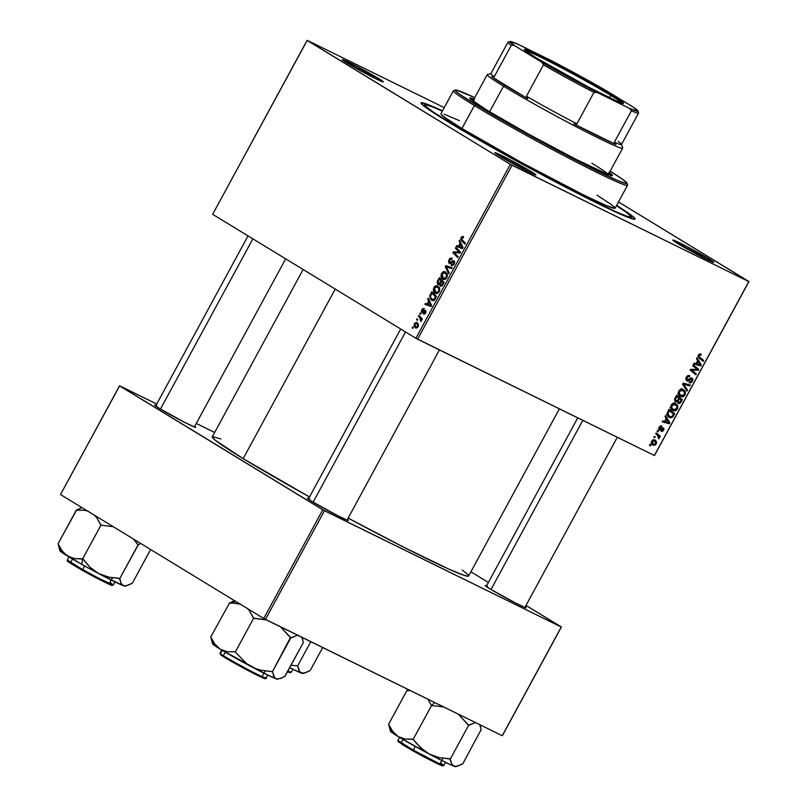 <?xml version="1.0" encoding="UTF-8"?>
<svg xmlns="http://www.w3.org/2000/svg" width="807" height="807" viewBox="0 0 807 807"><rect width="100%" height="100%" fill="white"/><g stroke="black" fill="none" stroke-linecap="round" stroke-linejoin="round"><path stroke-width="1.21" d="M529.453 172.254A22.011 0.999 28.5 0 0 500.239 156.427A22.011 0.999 -151.5 0 1 529.453 172.254L529.453 172.254A22.011 0.999 -151.5 0 1 529.927 172.547A22.011 0.999 28.5 0 0 529.453 172.254L531.026 171.498L529.453 172.254M499.826 156.175A23.393 1.059 -151.5 0 1 494.873 152.735A23.393 1.059 -151.5 0 1 508.087 158.737A23.393 1.059 -151.5 0 1 531.026 171.498L509.025 159.221L494.923 152.644L502.741 157.92L521.826 168.451L535.233 174.887L531.026 171.498A23.393 1.059 -151.5 0 1 535.939 175.028A23.393 1.059 -151.5 0 1 521.887 168.481A23.393 1.059 -151.5 0 1 499.826 156.175M376.788 79.136A22.011 0.999 28.5 0 0 347.565 63.309A22.011 0.999 -151.5 0 1 376.788 79.136L376.788 79.136A22.011 0.999 -151.5 0 1 377.252 79.429A22.011 0.999 28.5 0 0 376.788 79.136L378.362 78.38L376.788 79.136M347.151 63.057A23.393 1.059 -151.5 0 1 342.198 59.617A23.393 1.059 -151.5 0 1 355.413 65.619A23.393 1.059 -151.5 0 1 378.362 78.38L356.351 66.103L342.259 59.526L350.067 64.802L369.162 75.333L382.558 81.769L378.362 78.38A23.393 1.059 -151.5 0 1 383.264 81.91A23.393 1.059 -151.5 0 1 369.213 75.364A23.393 1.059 -151.5 0 1 347.151 63.057M707.315 259.612A22.011 0.999 28.5 0 0 678.092 243.775A22.011 0.999 -151.5 0 1 707.315 259.612L707.315 259.612A22.011 0.999 -151.5 0 1 707.789 259.894A22.011 0.999 28.5 0 0 707.315 259.612L708.889 258.845L707.315 259.612M677.688 243.522A23.393 1.059 -151.5 0 1 672.735 240.083A23.393 1.059 -151.5 0 1 685.95 246.085A23.393 1.059 -151.5 0 1 708.889 258.845L686.888 246.569L672.786 239.992L680.604 245.267L699.689 255.799L713.095 262.235L708.889 258.845A23.393 1.059 -151.5 0 1 713.802 262.376A23.393 1.059 -151.5 0 1 699.75 255.829A23.393 1.059 -151.5 0 1 677.688 243.522M487.378 586.164L485.31 585.731L490.121 588.979A23.393 1.059 -151.5 0 1 485.168 585.539A23.393 1.059 -151.5 0 1 486.55 585.821M309.515 498.817L307.447 498.383L312.259 501.631A23.393 1.059 -151.5 0 1 307.306 498.181A23.393 1.059 -151.5 0 1 308.688 498.474M156.851 405.699L154.773 405.265L159.584 408.513A23.393 1.059 -151.5 0 1 154.631 405.074A23.393 1.059 -151.5 0 1 156.013 405.356M446.806 121.07A121.766 5.528 -151.5 0 1 421.002 103.135A121.766 5.528 -151.5 0 1 442.498 110.862L428.245 104.648L421.294 102.681L423.524 105.727L434.761 113.535L479.661 140.378L530.391 168.522L580.556 194.88L623.518 215.509L631.114 218.475L635.038 218.768L629.742 214.077L616.609 205.402A121.766 5.528 -151.5 0 1 634.796 219.211A121.766 5.528 -151.5 0 1 561.662 185.136A121.766 5.528 -151.5 0 1 446.806 121.07M303.139 269.498L212.291 436.819A145.845 6.617 28.5 0 0 243.179 458.628A145.845 6.617 28.5 0 0 309.515 496.961L243.179 458.628L335.238 289.077L243.179 458.628L215.298 440.269L212.281 437.172L212.624 436.617L220.957 438.968M462.29 570.045L467.737 574.433L468.292 576.208L463.934 575.3L448.601 569.016L403.379 547.035L348.14 518.084A145.845 6.617 28.5 0 0 468.625 575.996L559.382 408.836M444.243 107.644L307.225 40.35L444.243 107.644M510.337 164.346L307.094 40.38L212.655 214.319L415.898 338.274L510.337 164.346L307.225 40.35L212.655 214.319L415.898 338.274L510.337 164.346L512.042 165.274L417.602 339.212L654.386 455.491L748.825 281.562L510.337 164.346M435.134 293.143C436.496 294.061 437.848 293.587 439.169 291.72L439.704 288.704L437.888 286.061C436.537 285.224 435.225 285.698 433.934 287.504C432.976 290.217 433.369 292.094 435.134 293.143L433.52 290.964L433.561 288.392L435.346 286.001L437.676 285.94L439.603 288.25L439.512 290.964L437.717 293.254L435.427 293.304M428.668 301.061L427.73 299.104L428.245 298.146L431.634 305.439L431.049 306.519L424.906 304.31L425.38 303.422L427.044 304.057L428.668 301.061L427.044 304.057L425.38 303.422L424.906 304.31L431.049 306.519L431.634 305.439L428.245 298.146L427.73 299.104L428.971 299.71L427.73 299.104L428.668 301.061L429.869 301.647L428.668 301.061M463.198 236.592L461.039 237.581L461.725 237.914L461.039 237.581L462.391 236.39L463.652 236.976L463.248 237.904L461.907 237.682L461.463 238.882L465.417 243.21L464.933 244.107L460.716 239.366L461.039 237.581L461.463 240.587L464.933 244.107L465.417 243.21L462.068 239.82L461.654 238.025L463.248 237.904L463.652 236.976L463.047 236.512M449.116 263.526L453.625 261.599L454.795 262.174L453.625 261.599L453.625 263.536L454.301 263.869L451.607 264.464L451.194 265.372L454.25 263.96L454.069 260.701L452.323 260.964L453.514 261.539L452.323 260.964L451.355 261.771L452.233 262.204L451.355 261.771L450.145 262.678L451.133 263.163L449.539 262.608L449.549 260.328L452.223 258.401C451.052 257.655 449.953 258.149 448.934 259.884L449.388 263.657L448.42 261.216L450.528 258.169L452.223 258.401L451.809 259.319L450.78 259.067L449.812 259.894L449.438 262.537L453.241 260.54L454.795 262.023L453.968 264.434L452.434 265.614L451.194 265.372L453.534 263.687L453.625 261.599L450.457 263.627L449.267 263.607M448.783 273.845L445.282 266.784L445.888 265.664L452.102 267.732L451.627 268.62L446.291 266.845L449.297 272.897L448.783 273.845L449.297 272.897L446.291 266.845L451.627 268.62L452.102 267.732L445.888 265.664L445.282 266.784L446.614 267.44L445.282 266.784L448.783 273.845M442.761 279.091C444.132 279.999 445.474 279.525 446.806 277.669L447.34 274.652L445.525 271.999C444.173 271.162 442.851 271.646 441.56 273.452C440.602 276.155 441.005 278.042 442.761 279.091L441.147 276.912L441.358 273.886L443.114 271.878L445.525 271.999L447.229 274.198L447.149 276.912L445.353 279.202L443.063 279.252M412.821 328.489L412.145 327.803L412.629 326.926L413.315 327.592L412.821 328.489L413.315 327.592L412.629 326.926L412.145 327.803L412.821 328.489M437.949 284.488L440.319 284.447L439.633 284.114L440.622 286.233L442.236 285.688L444.132 282.41L439.391 277.618L437.555 281.007L437.656 284.246L437.162 282.057L439.391 277.618L444.132 282.41L441.247 286.293L439.976 285.789L439.633 284.114L438.08 284.548M460.091 243.189L459.153 241.232L459.667 240.284L463.047 247.567L462.472 248.647L456.328 246.438L456.802 245.56L458.467 246.196L460.091 243.189L458.467 246.196L456.802 245.56L456.328 246.438L462.472 248.647L463.047 247.567L459.667 240.284L459.153 241.232L460.394 241.848L459.153 241.232L460.091 243.189L461.291 243.775L460.091 243.189M458.245 251.159L455.37 248.203L455.854 247.315L460.585 252.127L460.081 253.045L454.089 252.611L458.124 256.646L457.64 257.534L452.898 252.742L453.403 251.814L459.405 252.228L458.245 251.159L459.405 252.228L453.403 251.814L452.898 252.742L457.64 257.534L458.124 256.646L454.089 252.611L460.081 253.045L460.585 252.127L455.854 247.315L455.37 248.203L457.993 249.494L455.37 248.203L458.245 251.159L460.504 252.268L458.245 251.159M423.362 314.175L425.662 312.914L425.521 310.382L422.707 311.774L423.483 312.158L422.253 311.754L422.263 310.221L424.361 308.647L421.789 309.868L422.313 310.13L421.789 309.868L422.979 308.546L424.361 308.647L421.98 311.099L422.586 311.815L424.543 310.372L425.743 310.554L425.975 312.178L424.896 313.933L423.362 314.175L425.047 312.803L425.188 311.351L422.152 312.783L421.335 311.078L421.789 309.868L421.829 312.652L425.138 311.31L425.188 312.571L423.433 314.216M431.503 300.143L434.701 299.609L436.506 296.472L431.765 291.68L429.798 295.614L430.514 295.967L429.798 295.614L431.765 291.68L436.506 296.472L434.509 299.821L432.613 300.547L430.302 298.953L429.798 295.614L431.795 300.305M415.333 327.844L418.117 326.815L417.078 322.477L414.344 323.587L415.726 328.035L414.052 326.22L414.616 323.163L416.926 322.386L418.409 324.121L418.419 326.119L417.118 327.904L415.534 327.955M417.239 320.359L416.563 319.673L417.037 318.795L417.723 319.461L417.239 320.359L417.723 319.461L417.037 318.795L416.563 319.673L417.239 320.359M419.761 317.716L418.399 316.294L418.883 315.396L422.333 318.886L421.849 319.774L421.143 319.047L420.8 321.529L420.76 319.148L419.761 317.716L420.8 321.529L421.143 319.047L421.849 319.774L422.333 318.886L418.883 315.396L418.399 316.294L421.052 317.595L418.399 316.294L419.761 317.716L422.293 318.957L419.761 317.716M420.457 314.427L419.781 313.752L420.255 312.874L420.941 313.53L420.457 314.427L420.941 313.53L420.255 312.874L419.781 313.752L420.457 314.427M672.967 410.511L671 408.413L670.879 405.881L672.433 403.651L675.076 403.258L677.466 405.164L677.739 408.241L675.883 410.551L672.967 410.511C674.561 411.368 676.044 410.864 677.416 408.998L677.809 406.012L675.59 403.46C674.016 402.673 672.564 403.187 671.232 404.993C670.345 407.686 670.92 409.532 672.967 410.511L672.614 410.319M666.239 418.49L665.049 416.583L665.563 415.635L669.86 422.717L669.275 423.796L662.224 421.799L662.698 420.911L664.605 421.486L666.239 418.49L664.605 421.486L662.698 420.911L662.224 421.799L669.275 423.796L669.86 422.717L665.563 415.635L665.049 416.583L666.239 418.49M698.348 355.07L699.78 353.859L701.243 354.404L700.849 355.322L699.326 355.141L698.953 356.462L703.643 360.487L703.159 361.385L698.105 356.835L698.348 355.07L700.849 355.322L701.243 354.404L698.348 355.07L699.023 358.026L703.159 361.385L703.643 360.487L699.649 357.239L698.348 355.06M687.1 380.036L686.959 377.797L686.243 377.363L686.959 377.797L688.361 376.496L687.413 375.921L689.228 376.627L687.735 375.719L689.43 376.738L687.756 375.709L689.43 376.738L689.834 375.82C688.472 375.114 687.271 375.628 686.232 377.373L686.686 380.954L685.809 378.433L687.917 375.638L689.834 375.82L689.43 376.738L688.26 376.516L687.231 377.353L686.989 379.976L691.125 377.898L692.92 379.098L692.345 381.469L690.56 382.911L689.148 382.72L689.561 381.802L691.569 381.136L691.629 378.927L688.21 381.015L686.686 380.954L691.71 378.977L690.399 378.17L691.629 378.927L691.75 380.833L689.148 382.72L692.487 381.237L692.063 378.029L690.126 378.332L687.786 380.087L685.708 379.199L686.949 379.946M687.009 391.123L682.591 384.273L683.206 383.154L690.328 385.01L689.854 385.897L683.741 384.303L687.524 390.174L687.009 391.123L687.524 390.174L683.741 384.303L689.854 385.897L690.328 385.01L683.206 383.154L682.591 384.273L687.009 391.123M680.594 396.459L678.637 394.351L678.505 391.829L680.069 389.589L682.712 389.196L685.093 391.102L685.375 394.189L683.509 396.499L680.594 396.459C682.197 397.316 683.68 396.812 685.042 394.946L685.436 391.96L683.226 389.398C681.643 388.611 680.2 389.125 678.869 390.941C677.971 393.634 678.546 395.47 680.594 396.459L680.24 396.267M650.271 445.948L649.464 445.293L649.938 444.415L650.765 445.04L650.271 445.948L650.765 445.04L649.938 444.415L649.464 445.293L650.271 445.948M675.55 401.906L674.501 399.536L676.71 395.107L682.359 399.687L679.383 403.591L677.92 403.127L677.416 401.493L675.55 401.906L677.416 401.493L678.354 403.429L680.442 402.975L682.359 399.687L676.71 395.107L674.874 398.497L675.388 401.815M697.662 360.618L696.471 358.722L696.986 357.763L701.273 364.845L700.698 365.924L693.637 363.927L694.121 363.039L696.027 363.624L697.662 360.618L696.027 363.624L694.121 363.039L693.637 363.927L700.698 365.924L701.273 364.845L696.986 357.763L696.471 358.722L697.662 360.618M696.118 368.517L692.688 365.692L693.163 364.804L698.812 369.404L698.307 370.322L691.538 370.07L696.35 373.923L695.866 374.811L690.217 370.231L690.721 369.303L697.49 369.535L696.118 368.517L697.49 369.535L690.721 369.303L690.217 370.231L695.866 374.811L696.35 373.923L691.538 370.07L698.307 370.322L698.812 369.404L693.163 364.804L692.688 365.692L696.118 368.517M659.743 429.193L659.339 426.953L660.661 425.904L661.821 426.035L661.508 427.004L659.864 427.367L659.49 428.951L663.324 427.75L664.02 429.132L663.304 430.807L661.145 431.553L663.021 430.04L662.85 428.638L660.126 430.181L658.714 429.334L659.097 427.357L661.508 427.004L661.821 426.035L659.097 427.357L659.319 430.101L663.001 428.709L661.861 428.013L663.657 430.252L663.324 427.75L660.247 429.213L658.673 428.537L659.652 429.142M667.137 413.103L669.084 409.159L674.733 413.749L672.715 417.108L670.627 417.875L667.924 416.362L667.137 413.103L669.356 417.501L672.917 416.896L674.733 413.749L669.084 409.159L667.137 413.103M653.045 445.242L651.269 442.448L653.075 439.785L655.577 440.541L656.525 442.74L655.466 444.96L653.045 445.242L656.111 444.143C656.807 442.034 656.313 440.622 654.638 439.906L651.642 441.076C650.987 443.134 651.451 444.526 653.045 445.242L652.712 445.06M654.689 437.818L653.882 437.162L654.356 436.284L655.173 436.92L654.689 437.818L655.173 436.92L654.356 436.284L653.882 437.162L654.689 437.818M657.342 435.144L655.718 433.773L656.202 432.885L660.308 436.214L659.823 437.112L658.976 436.416L659.4 437.808L658.764 438.867L658.562 436.526L657.342 435.144L658.764 438.867L658.976 436.416L659.823 437.112L660.308 436.214L656.202 432.885L655.718 433.773L657.342 435.144M657.907 431.886L657.1 431.231L657.574 430.353L658.391 430.988L657.907 431.886L658.391 430.988L657.574 430.353L657.1 431.231L657.907 431.886M654.517 455.461L748.957 281.532L618.485 201.952L748.825 281.562L512.042 165.274L417.602 339.212L415.898 338.274L654.386 455.491L748.957 281.532L654.517 455.461M214.652 432.461L196.293 423.443L214.652 432.461M156.74 404.014L119.658 385.807L156.74 404.014M60.505 494.54L263.748 618.505L322.77 509.792L119.527 385.837L60.505 494.54L119.658 385.807L324.475 510.73L265.453 619.433L502.236 735.722L561.258 627.019L322.77 509.792L263.748 618.505L60.505 494.54M502.368 735.691L561.39 626.989L526.013 605.411L561.258 627.019L324.475 510.73L265.453 619.433L263.748 618.505L502.236 735.722L561.39 626.989L502.368 735.691M488.376 582.452L470.905 571.8L488.376 582.452M159.584 408.513L185.277 422.697L194.991 427.226L195.607 427.085L194.709 426.368A23.393 1.059 -151.5 0 1 195.698 427.367A23.393 1.059 -151.5 0 1 181.656 420.82A23.393 1.059 -151.5 0 1 159.584 408.513M312.259 501.631L337.951 515.804L347.666 520.344L348.271 520.202L347.383 519.476A23.393 1.059 -151.5 0 1 348.372 520.485A23.393 1.059 -151.5 0 1 334.32 513.938A23.393 1.059 -151.5 0 1 312.259 501.631M490.121 588.979L515.814 603.162L525.528 607.691L526.134 607.55L525.236 606.834A23.393 1.059 -151.5 0 1 526.235 607.832A23.393 1.059 -151.5 0 1 512.183 601.286A23.393 1.059 -151.5 0 1 490.121 588.979M649.887 444.516L650.765 445.04L649.887 444.516M676.468 395.551L682.359 399.687L679.212 397.77L678.929 398.295L679.212 397.77L676.468 395.551M680.472 401.422L681.189 401.856L680.472 401.422M678.808 402.532L680.442 402.975L679.676 402.501L680.402 401.553L678.808 402.532L677.063 400.928L678.173 401.604L678.677 400.05L677.971 399.606L678.677 400.05L679.454 398.618L681.219 400.04L680.402 401.553L681.219 400.04L678.737 398.184L679.454 398.618L678.203 401.21L678.808 402.532L678.173 401.604M676.044 401.039L677.416 401.493L676.78 401.099L677.789 399.939L676.044 401.039L674.47 400.08L676.044 401.039L674.813 398.608L675.56 399.062L675.994 398.184L675.277 397.74L675.994 398.184L676.891 396.53L678.798 398.083L677.789 399.939L678.798 398.083L676.175 396.096L676.891 396.53L675.449 399.415L675.863 400.928M681.875 389.065L682.268 389.973M681.148 395.612C679.514 394.885 678.99 393.463 679.585 391.375L679.323 393.433L680.664 395.329L682.339 395.884L684.013 394.996L684.649 392.908L683.6 390.84L685.436 391.96L680.977 389.186L684.568 392.404L684.306 394.542L681.148 395.612L677.709 393.534M684.326 394.512L685.042 394.946L684.326 394.512M679.787 394.805L678.919 394.926M678.536 394.885L680.362 394.573M682.288 390.033L681.431 388.47M682.712 390.265L681.098 390.114L679.585 391.375L678.869 390.941L679.585 391.375L682.712 390.265L680.947 389.186M686.949 384.132L689.854 385.897L686.949 384.132M683.105 383.325L685.577 384.838L683.105 383.325M682.863 383.769L683.741 384.303L682.863 383.769M682.732 384.485L684.659 385.655L682.732 384.485M685.678 389.045L687.524 390.174L685.678 389.045M691.77 380.793L692.487 381.237L691.77 380.793M691.629 378.927L690.389 378.17M689.985 378.433L690.883 378.977L689.985 378.433M688.512 379.633L689.39 380.158L688.512 379.633M701.243 354.404L700.698 354.031M700.335 354.969L700.849 355.322M698.005 356.24L699.649 357.239L698.005 356.24M698.035 356.573L703.643 360.487L700.254 359.014L698.035 356.573M699.558 363.806L701.273 364.845L699.558 363.806M697.712 364.108L700.698 365.924L697.712 364.108M696.653 363.755L696.048 363.584L696.653 363.755M698.146 361.465L700.345 364.915L696.128 363.432L696.844 363.866L698.146 361.465L697.43 361.032L698.146 361.465L696.844 363.866L700.345 364.915L698.146 361.465M692.92 365.248L698.812 369.404L695.654 367.478L695.412 367.931L692.92 365.248M696.895 369.465L698.307 370.322L696.895 369.465M693.697 369.334L695.261 370.292L693.697 369.334M691.528 369.313L693.042 370.231L691.528 369.313M690.61 369.505L691.538 370.07L690.61 369.505M690.52 369.667L693.052 371.21L690.52 369.667M690.469 369.757L696.35 373.923L693.203 371.997L692.961 372.451L690.469 369.757M660.116 426.157L661.508 427.004L660.116 426.157M661.145 431.553L663.657 430.252L661.538 430.635L661.145 431.553M662.951 428.688L661.861 428.013M661.74 428.103L662.527 428.588L661.74 428.103M661.034 428.688L661.72 429.102L661.034 428.688M658.653 429.001L660.408 430.07L658.653 429.001M668.135 421.668L669.86 422.717L668.135 421.668M666.289 421.97L669.275 423.796L666.289 421.97M665.24 421.617L664.625 421.446L665.24 421.617M666.723 419.337L668.932 422.787L664.706 421.294L665.422 421.738L666.723 419.337L666.007 418.904L666.723 419.337L665.422 421.738L668.932 422.787L666.723 419.337M668.842 409.603L674.733 413.749L671.575 411.822L671.333 412.276L668.842 409.603M669.871 416.644L671.898 416.664L673.583 414.102L669.255 410.592L668.64 411.721L667.934 411.277L668.64 411.721L667.934 413.971L669.871 416.644C667.954 415.766 667.54 414.132 668.64 411.721L669.255 410.592L668.539 410.148L673.583 414.102L672.897 415.383L673.583 415.857L672.867 415.413L672.181 416.432L669.871 416.644L666.35 414.516M672.17 416.442L672.917 416.896L672.17 416.442M668.519 415.837L667.641 415.968M668.64 417.068L669.356 417.501L668.64 417.068M667.48 415.958L668.902 415.676M674.249 403.127L674.632 404.025M675.943 404.882L677.809 406.012L675.943 404.882M676.7 408.564L677.416 408.998L676.7 408.564M672.16 408.867L671.283 408.978M670.899 408.947L672.735 408.624M674.652 404.095L673.805 402.532M673.512 409.674L675.58 409.684L677.023 407.505L676.226 405.144L674.319 404.085L671.949 405.427L671.242 404.993L671.949 405.427L671.918 408.07L673.512 409.674C671.888 408.937 671.363 407.525 671.949 405.427L675.479 404.539L673.341 403.238L676.932 406.466L676.68 408.604L673.512 409.674L670.072 407.585M675.086 404.317L673.32 403.248M653.186 439.744L653.327 440.249M653.519 444.364L654.971 444.415L655.728 443.305L654.416 440.915L651.673 441.036L652.227 443.043L653.519 444.364L652.227 441.379L654.235 440.814L652.762 439.916L654.235 440.814L656.111 444.143L653.519 444.364L651.299 443.023M651.057 443.578L651.915 443.325M653.357 440.43L653.105 439.563M654.235 440.814L652.782 439.916M654.295 436.385L655.173 436.92L654.295 436.385M655.96 433.329L660.308 436.214L657.16 434.297L656.898 434.771L655.96 433.329M658.129 435.891L658.976 436.416L658.129 435.891M658.532 437.908L659.258 438.352L658.532 437.908M657.523 430.454L658.391 430.988L657.523 430.454M437.555 281.007L438.241 281.35L437.555 281.007M440.935 285.275L442.095 285.839L440.884 285.244L441.812 284.992L443.093 282.743L441.621 281.25L443.779 283.075L443.093 282.743L442.276 284.246L442.952 284.578L442.276 284.246L440.804 285.204L440.299 284.246L441.621 281.25L444.102 282.47L441.621 281.25L440.35 283.852L440.804 285.204M438.625 283.701L439.573 284.175L438.544 283.671L439.533 283.348L441.066 280.685L439.462 279.071L443.719 281.986L441.066 280.685L440.057 282.551L440.733 282.884L440.057 282.551L438.443 283.62L438.13 281.603L439.462 279.071L442.115 280.372L439.462 279.071L437.939 282.309L438.443 283.62M441.56 273.452L442.246 273.785L441.56 273.452M447.199 273.533L446.654 273.755M445.02 272.867L447.401 275.51L446.533 275.086L446.18 277.245L446.856 277.578L443.305 278.254L442.175 273.906L445.02 272.867L447.128 273.906L443.789 272.615L442.458 273.472L441.782 275.328L443.457 278.334L445.141 278.324L446.412 276.7L446.332 274.35L444.828 272.766L447.128 273.896M445.293 279.232L443.305 278.254M449.328 267.894L445.888 265.664L451.839 268.227L449.328 267.894M448.934 259.884L449.61 260.217L448.934 259.884M450.871 259.047L451.638 259.208M450.145 262.678L449.539 262.608M452.959 261.629L453.625 261.599M464.116 241.898L461.463 240.587L464.116 241.898M460.212 247.84L460.474 247.356L456.802 245.56L462.169 247.931L460.212 247.84M460.474 244.067L462.855 247.931L459.173 246.458L462.714 248.203L459.173 246.458L460.474 244.067L461.705 244.672L460.474 244.067L459.173 246.458L462.219 247.618L460.474 244.067M455.612 254.074L452.898 252.742L455.612 254.074M455.461 252.823L453.403 251.814L455.461 252.823M459.647 253.035L457.529 251.996L459.647 253.035M460.283 252.662L459.405 252.228L460.283 252.662M424.986 313.852L423.766 313.257L424.986 313.852M425.713 312.834L425.188 312.571L425.713 312.834M426.056 311.764L425.057 311.27M421.829 312.652L422.797 312.662M428.799 305.702L429.052 305.228L425.38 303.422L430.746 305.803L428.799 305.702M429.052 301.929L431.432 305.803L427.75 304.33L431.291 306.065L427.75 304.33L429.052 301.929L430.282 302.534L429.052 301.929L427.75 304.33L430.807 305.49L429.052 301.929M430.403 294.182L431.089 294.515L430.403 294.182M433.47 299.599L433.964 300.749M431.836 293.123L436.143 297.127L435.467 296.794L434.771 298.076L435.447 298.408L434.771 298.076L434.075 299.125L434.802 299.488L432.017 299.286C430.363 298.348 430.101 296.673 431.22 294.252L431.836 293.123L434.489 294.424L431.836 293.123L430.454 296.522L431.241 298.64L433.248 299.589L434.62 298.358L435.467 296.794L431.836 293.123M433.964 300.254L432.017 299.286M433.934 287.504L434.61 287.847L433.934 287.504M439.573 287.585L439.018 287.806M437.384 286.919L439.775 289.562L438.907 289.138L438.544 291.297L439.22 291.63L435.669 292.305L434.539 287.968L437.384 286.919L439.502 287.958L436.153 286.677L434.832 287.524L434.156 289.38L435.83 292.396L437.505 292.376L438.786 290.762L438.705 288.402L437.202 286.818L439.492 287.948M437.656 293.294L435.669 292.305M414.344 323.587L414.869 323.849L414.344 323.587M416.654 323.395L418.167 326.734L415.807 326.966L414.838 323.9L416.654 323.395L418.46 324.273L415.766 323.173L414.606 324.928L416.008 327.077L417.219 326.976L417.875 325.695L416.493 323.304L418.46 324.263M422.011 319.471L421.143 319.047L422.011 319.471M421.153 321.186L420.356 320.793L421.153 321.186M421.375 320.752L420.729 320.429L421.375 320.752M622.308 103.276A55.723 2.532 28.5 0 0 610.707 95.377L611.656 94.923A56.551 2.562 -151.5 0 1 623.518 103.457A56.551 2.562 -151.5 0 1 589.554 87.63A56.551 2.562 -151.5 0 1 536.211 57.882L525.407 50.76L524.368 49.338L526.053 49.691L558.454 65.246L604.614 90.717L617.244 98.424L623.629 103.246L615.862 100.673L589.413 87.559L536.211 57.882A56.551 2.562 -151.5 0 1 524.227 49.55A56.551 2.562 -151.5 0 1 556.184 64.066A56.551 2.562 -151.5 0 1 611.656 94.923L610.707 95.377A55.723 2.532 -151.5 0 1 622.308 103.276M609.456 97.677L610.707 95.377L609.456 97.677M618.182 141.356A74.294 3.369 -151.5 0 1 621.521 144.292A74.294 3.369 -151.5 0 1 614.329 142.234L615.983 144.574A75.676 3.43 -151.5 0 1 573.928 123.915L615.983 144.574L573.928 123.915L576.894 123.844A74.294 3.369 -151.5 0 1 526.406 96.275L527.728 98.696L491.634 76.675L494.267 76.675A74.294 3.369 -151.5 0 1 491.07 73.467L487.347 74.567A77.048 3.5 28.5 0 0 503.518 86.188L505.091 85.431A75.676 3.43 -151.5 0 1 491.634 76.675L494.267 76.675L511.315 45.273L514.2 45.424L541.89 62.31L543.454 64.873L526.406 96.275L527.728 98.696L491.634 76.675L527.728 98.696A75.676 3.43 -151.5 0 1 505.091 85.431L503.518 86.188A77.048 3.5 -151.5 0 1 487.206 74.668L472.872 101.057M489.617 111.8L503.518 86.188L489.617 111.8M608.296 174.584L622.621 148.195A77.048 3.5 -151.5 0 1 577.651 127.486A77.048 3.5 -151.5 0 1 503.518 86.188A77.048 3.5 28.5 0 0 579.093 128.242A77.048 3.5 28.5 0 0 622.631 148.014L621.521 144.292M638.024 111.033A72.923 3.309 -151.5 0 1 629.45 108.35L631.387 110.831L614.329 142.234A74.294 3.369 28.5 0 0 621.521 144.463L638.569 113.061A74.294 3.369 -151.5 0 1 631.387 110.831A74.294 3.369 28.5 0 0 638.569 112.889L638.024 111.033A72.923 3.309 -151.5 0 0 633.666 107.381L605.966 90.495L564.507 67.576L518.407 44.456L510.014 41.5L514.2 45.424L541.89 62.31L590.381 88.941L629.45 108.35L631.387 110.831L614.329 142.234L615.983 144.574L573.928 123.915L576.894 123.844L593.942 92.442L597.19 92.502L629.45 108.35L637.853 111.305L633.666 107.381L605.966 90.495A72.923 3.309 -151.5 0 0 550.677 60.303L518.407 44.456A72.923 3.309 -151.5 0 0 509.984 41.51A72.923 3.309 -151.5 0 0 514.2 45.424L511.315 45.273A74.294 3.369 -151.5 0 1 507.986 42.156L490.928 73.568A74.294 3.369 28.5 0 0 494.267 76.675L511.315 45.273A74.294 3.369 28.5 0 1 508.128 42.065L509.984 41.51M526.406 96.275A74.294 3.369 28.5 0 0 576.894 123.844L593.942 92.442A74.294 3.369 -151.5 0 1 543.454 64.873L526.406 96.275M525.044 50.458A55.723 2.532 -151.5 0 1 559.836 66.951A55.723 2.532 -151.5 0 1 610.707 95.377A55.723 2.532 28.5 0 0 559.836 66.951A55.723 2.532 28.5 0 0 525.044 50.458M543.454 64.873A74.294 3.369 28.5 0 0 593.942 92.442L597.19 92.502A72.923 3.309 -151.5 0 1 541.89 62.31L543.454 64.873M455.057 125.125L449.741 122.351L455.057 125.125M473.326 100.219A81.174 3.682 28.5 0 0 470.723 99.352M608.952 172.214L612.483 175.341L607.661 174.332L576.158 159.413L528.767 134.224L486.994 110.206A81.174 3.682 -151.5 0 1 469.805 98.061A81.174 3.682 -151.5 0 1 473.981 99.019M597.079 195.233L610.778 204.171L614.48 207.157L614.853 208.367L605.714 205.331L584.742 195.546L521.403 162.469L461.947 128.505L474.405 105.556A99.059 4.499 28.5 0 0 571.578 159.615A99.059 4.499 28.5 0 0 627.553 185.045L626.999 183.179A97.687 4.428 -151.5 0 1 571.8 158.111A97.687 4.428 -151.5 0 1 475.979 104.799L474.405 105.556L461.947 128.505A99.059 4.499 28.5 0 0 557.254 181.605A99.059 4.499 28.5 0 0 615.085 208.226L627.543 185.277A99.059 4.499 -151.5 0 1 569.722 158.656A99.059 4.499 -151.5 0 1 474.405 105.556A99.059 4.499 -151.5 0 1 453.423 90.737L440.965 113.686A99.059 4.499 28.5 0 0 461.947 128.505L445.272 117.731L441.57 114.755L441.187 113.545M610.153 171.165A97.687 4.428 -151.5 0 1 626.999 183.179L622.742 179.416L610.153 171.165M449.56 122.422L449.56 122.422A117.64 5.336 -151.5 0 1 424.643 104.819A117.64 5.336 -151.5 0 1 442.337 111.154L431.634 106.554L424.906 104.658L425.36 106.09L433.379 112.153L472.488 136L520.162 162.752L578.78 193.73L615.257 211.454L627.624 216.518L631.407 216.801L626.293 212.281L616.457 205.694A117.64 5.336 -151.5 0 1 631.407 217.083A117.64 5.336 -151.5 0 1 562.741 185.469A117.64 5.336 -151.5 0 1 449.56 122.422M595.959 165.758L591.874 163.246A77.048 3.5 -151.5 0 1 608.185 174.534M444.153 114.16L459.506 120.697M455.481 90.061L453.615 90.606A99.059 4.499 28.5 0 0 474.405 105.556L475.979 104.799A97.687 4.428 -151.5 0 1 455.481 90.061A97.687 4.428 -151.5 0 1 474.728 97.637L456.57 90.122L455.511 90.051L455.884 91.241L459.536 94.177L481.779 108.289L518.033 129.14L590.411 167.614L617.748 180.556L625.718 183.471L626.989 183.179M609.406 172.547A81.174 3.682 -151.5 0 1 612.483 175.533A81.174 3.682 -151.5 0 1 565.092 153.713A81.174 3.682 -151.5 0 1 486.994 110.206L470.299 98.938L469.795 98.252L470.864 98.01L474.627 99.261M611.333 175.865L608.296 173.424M473.971 100.471L470.209 99.221M610.899 175.452A81.174 3.682 28.5 0 0 608.75 173.747M405.548 331.959L313.136 502.156L405.548 331.959M237.076 603.384L240.668 604.241L233.304 603.111L237.076 603.384M229.37 603.313L233.304 603.111L229.37 603.313A42.731 1.937 -151.5 0 1 229.299 603.253A42.731 1.937 28.5 0 0 229.37 603.313L210.718 636.955L229.37 603.313M235.533 601.296L229.299 603.253L235.533 601.296M277.901 679.08L276.105 678.838A37.223 1.685 28.5 0 0 277.87 679.292L274.713 677.9L272.463 671.666L290.823 637.843L297.914 635.109L290.974 637.903A42.731 1.937 -151.5 0 1 290.379 637.611L272.463 671.666L261.307 670.244L256.162 668.791L246.73 663.788L235.029 651.784L227.332 651.713L220.402 649.292L214.965 644.198L210.718 636.955L214.965 644.198L220.402 649.292L266.542 674.481L277.255 679.222L282.319 677.698L279.989 678.667M284.841 676.296L282.319 677.698L284.982 676.357L303.351 642.533L284.841 676.296M221.683 650.069L220.029 653.115L220.412 653.609L222.177 650.361L220.412 653.609C221.138 654.638 230.076 659.844 247.245 669.215C262.759 677.184 268.872 679.968 265.584 677.577L265.967 678.062C263.96 677.84 269.135 680.644 258.896 676.034C247.547 670.647 223.468 657.261 220.593 654.618L220.029 653.115A26.137 1.19 28.5 0 0 220.412 653.609A0.827 0.807 130.5 0 0 220.583 654.608A0.827 0.807 -49.5 0 1 220.412 653.609A26.137 1.19 28.5 0 0 244.844 667.934A26.137 1.19 28.5 0 0 265.967 678.062L267.631 675.015M223.973 656.938L220.735 654.719C221.431 655.718 230.096 660.751 246.71 669.83C261.74 677.537 267.662 680.24 264.474 677.92M301.838 637.308L303.351 642.533L301.838 637.308M234.101 600.812L229.228 603.192A42.731 1.937 28.5 0 0 229.299 603.253A42.731 1.937 -151.5 0 1 229.228 603.192L234.524 600.68M214.359 644.127L212.604 643.673L213.068 644.43L220.402 649.292A37.223 1.685 28.5 0 1 212.513 643.804L210.869 637.016L212.947 643.179M246.922 608.044L249.444 610.899L253.691 618.142L235.331 651.965L253.691 618.142L266.512 619.958L254.134 618.384A42.731 1.937 -151.5 0 1 253.398 617.96L254.134 618.384A42.731 1.937 28.5 0 1 253.398 617.96L249.444 610.899L246.922 608.044M280.422 626.787L290.379 637.611A42.731 1.937 28.5 0 0 290.974 637.903L280.422 626.787M263.072 677.91L246.71 669.83L226.706 658.623M251.27 666.643A37.223 1.685 28.5 0 0 276.105 678.838L273.694 676.327L272.615 671.717L261.307 670.244L256.162 668.791L246.73 663.788L235.029 651.784L227.332 651.713L220.402 649.292A37.223 1.685 28.5 0 0 251.27 666.643M302.07 637.419L302.796 639.971M582.836 420.356L490.999 589.514L582.836 420.356M442.65 706.902L437.374 706.075L442.65 706.902M431.997 705.732L437.374 706.075L431.997 705.732A42.731 1.937 -151.5 0 1 431.624 705.52A42.731 1.937 28.5 0 0 431.997 705.732L431.553 705.489L413.184 739.313L405.195 739.071L398.265 736.64L392.827 731.546L388.581 724.303L406.94 690.479L388.581 724.303L392.827 731.546L398.265 736.64L429.132 754L420.568 747.726L413.184 739.313L431.553 705.489L431.997 705.732M434.63 702.524L431.624 705.52L434.63 702.524M440.511 762.887L443.83 765.419L439.835 763.977L413.245 750.086L413.073 750.903L432.723 761.394L441.389 765.439L441.772 764.824M415.222 746.445L413.245 750.086A26.137 1.19 28.5 0 0 443.83 765.419L442.66 765.853C443.537 766.832 427.518 759.094 413.083 750.903L415.222 746.445M457.831 766.025L462.845 763.704L481.053 729.79L462.845 763.704L460.182 765.046L455.733 766.438L453.958 766.186L451.547 763.664L449.882 758.782L439.22 757.602L429.132 754L450.104 764.552L455.763 766.428L453.958 766.186A37.223 1.685 28.5 0 0 455.733 766.65L457.831 766.025L455.733 766.438M408.524 689.703L407.232 690.661L410.097 690.479L407.232 690.661A42.731 1.937 -151.5 0 1 407.091 690.54A42.731 1.937 28.5 0 0 407.232 690.661L408.524 689.703M392.212 731.485L390.457 731.021L390.931 731.778L398.265 736.64A37.223 1.685 28.5 0 1 390.376 731.162L388.732 724.363L390.82 730.537M428.033 699.276L431.261 705.318A42.731 1.937 28.5 0 0 431.624 705.52A42.731 1.937 -151.5 0 1 431.261 705.318L428.033 699.276M458.285 714.134L468.685 725.19L450.326 759.014L468.685 725.19L475.797 722.457L468.837 725.251A42.731 1.937 -151.5 0 1 468.242 724.958L468.837 725.251A42.731 1.937 28.5 0 1 468.242 724.958L458.285 714.145M479.701 724.656L481.214 729.881L479.701 724.656M399.505 741.875L401.947 744.357L413.093 750.903L398.053 741.572L397.881 740.473A26.137 1.19 28.5 0 0 413.245 750.086L397.881 740.473L399.546 737.416M442.024 765.016L442.69 765.631L441.459 765.47L437.041 763.513L417.33 753.264M409.139 748.654L398.244 741.704M398.436 741.552L399.465 741.865M416.906 743.802L412.891 739.131L405.195 739.071L398.265 736.64A37.223 1.685 28.5 0 0 429.132 754L424.633 751.166L416.906 743.802M450.326 759.014L439.22 757.602L429.132 754A37.223 1.685 28.5 0 0 453.958 766.186L451.547 763.664L450.326 759.014M479.933 724.767L480.659 727.329M160.462 409.048L252.873 238.842L160.462 409.048M127.294 585.559L123.431 585.721A37.223 1.685 28.5 0 0 125.196 586.185L132.318 583.239L150.627 549.517L132.318 583.239L127.294 585.559L123.431 585.721L121.01 583.199L119.789 578.548L138.3 544.786A42.731 1.937 -151.5 0 1 137.704 544.493L133.326 538.965L138.148 544.725L119.789 578.548L108.683 577.136L98.595 573.535L90.031 567.26L82.657 558.847L101.016 525.024L101.46 525.266A42.731 1.937 -151.5 0 1 100.724 524.853L96.769 517.781L94.248 514.927L96.769 517.781L101.016 525.024L82.657 558.847L74.658 558.605L67.727 556.174A37.223 1.685 28.5 0 0 81.709 564.305L82.728 558.888L81.709 564.305L98.595 573.535L90.031 567.26L83.101 559.09L74.658 558.605L67.727 556.174L62.29 551.08L58.043 543.837L76.403 510.014L84.402 510.266L87.993 511.124L84.402 510.266L76.705 510.195A42.731 1.937 -151.5 0 1 76.554 510.074L58.043 543.837L62.29 551.08L64.812 553.935L81.709 564.305A37.223 1.685 28.5 0 0 98.595 573.535L123.431 585.721L121.01 583.199L119.345 578.316L108.683 577.136L98.595 573.535A37.223 1.685 28.5 0 0 123.431 585.721L125.226 585.953M82.707 569.621L67.354 560.008A26.137 1.19 28.5 0 0 82.707 569.621L84.695 565.979L82.707 569.621A26.137 1.19 28.5 0 0 113.303 584.954L100.028 578.952L82.707 569.621L82.546 570.438L82.707 569.621M67.899 561.087L82.556 570.438L102.196 580.929L110.852 584.974L111.235 584.359M101.46 525.266L113.192 526.678L101.46 525.266A42.731 1.937 28.5 0 1 100.724 524.853L101.46 525.266M138.3 544.786L140.811 543.383L138.3 544.786A42.731 1.937 28.5 0 1 137.704 544.493L138.3 544.786M81.416 507.704L76.554 510.074A42.731 1.937 28.5 0 0 76.705 510.195L81.85 507.573M61.685 551.02L59.93 550.556L60.394 551.312L67.727 556.174A37.223 1.685 28.5 0 1 59.839 550.697L58.195 543.898L60.283 550.071M78.602 568.189L67.707 561.238M111.487 584.55L111.961 585.317L106.504 583.047L86.793 572.799M109.974 582.422L113.303 584.954L112.123 585.388C113 586.366 96.981 578.629 82.546 570.438C61.009 557.95 68.736 561.591 67.354 560.008L69.009 556.951M310.786 641.706L297.652 665.896L291.024 665.23L297.652 665.896L310.786 641.706M305.177 672.907L301.293 673.078A37.223 1.685 28.5 0 1 289.683 667.702L301.293 673.078A37.223 1.685 28.5 0 0 303.059 673.532L310.17 670.587L322.689 647.547L310.17 670.587L305.177 672.907L301.293 673.078L298.883 670.567L297.652 665.896L299.901 672.14L303.089 673.31M287.806 671.152A26.137 1.19 28.5 0 0 291.156 672.302L287.806 671.152M288.26 672.15L289.663 672.15M290.772 671.807L291.156 672.302L290.439 672.766L287.453 671.817M700.446 355.03L699.054 354.182M453.564 261.569L454.795 262.164M630.721 218.344L631.407 217.083M423.957 106.08L424.643 104.829M439.442 349.925L347.04 520.112M265.16 670.91L264.272 672.554M263.929 673.189L262.608 675.61M400.696 329.004L308.345 499.099M225.234 652.177L223.912 654.608M440.471 762.968L441.782 760.537M442.135 759.901L443.023 758.257M524.903 607.459L617.294 437.283M401.775 741.956L403.097 739.525M486.207 586.457L577.751 417.855M445.484 762.363L443.83 765.419M71.238 561.49L72.559 559.059M155.67 405.992L248.031 235.886M109.934 582.493L111.255 580.072M111.598 579.436L112.486 577.792M194.366 426.994L285.668 258.845M114.957 581.897L113.303 584.954M292.82 669.255L291.156 672.302"/></g></svg>
